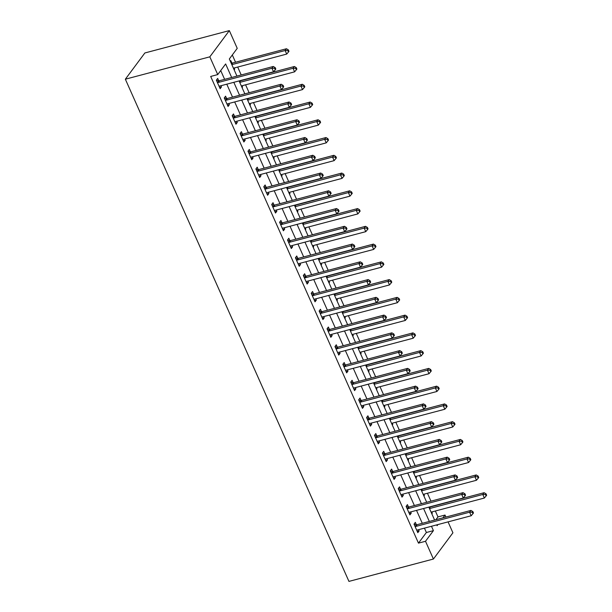 <?xml version="1.0" encoding="UTF-8"?>
<svg xmlns="http://www.w3.org/2000/svg" width="612" height="612" viewBox="0 0 612 612"><rect width="100%" height="100%" fill="white"/><g stroke="black" fill="none" stroke-linecap="round" stroke-linejoin="round"><path stroke-width="0.92" d="M435.897 519.703L437.978 516.903L445.016 515.044L445.911 517.056M448.061 521.875L452.918 532.8L433.418 559.031L348.947 581.4L125.353 79.2L144.86 52.969L229.332 30.6L237.234 48.356L229.324 58.989L236.943 76.095M437.978 516.903L435.354 511.012M430.963 501.159L427.444 493.249M423.06 483.404L419.541 475.493M415.15 465.64L411.631 457.738M407.248 447.885L403.729 439.974M399.338 430.129L395.819 422.219M391.435 412.366L387.909 404.463M383.525 394.61L380.006 386.7M375.623 376.854L372.096 368.944M367.713 359.091L364.194 351.189M359.81 341.335L356.283 333.425M351.9 323.58L348.381 315.67M343.998 305.816L340.471 297.914M336.087 288.061L332.568 280.151M328.185 270.305L324.658 262.395M320.275 252.542L316.756 244.639M312.372 234.786L308.846 226.876M304.462 217.03L300.943 209.12M296.552 199.267L293.033 191.365M288.65 181.512L285.131 173.601M280.74 163.756L277.221 155.846M272.837 145.993L269.318 138.09M264.927 128.237L261.408 120.327M257.025 110.481L253.506 102.571M249.115 92.718L245.596 84.816M241.212 74.962L237.693 67.052M235.543 62.233L232.315 54.981M230.372 61.338L230.854 60.695L231.879 63.005M234.167 69.867L234.648 69.217L234.105 68.001M242.077 87.623L242.559 86.973L242.015 85.764M249.979 105.379L250.461 104.736L249.925 103.52M257.889 123.142L258.371 122.492L257.828 121.275M265.792 140.898L266.274 140.247L265.738 139.039M273.702 158.653L274.184 158.011L273.64 156.794M281.604 176.417L282.086 175.766L281.551 174.55M289.514 194.172L289.996 193.522L289.453 192.313M297.417 211.928L297.899 211.285L297.363 210.069M305.327 229.691L305.809 229.041L305.266 227.825M313.229 247.447L313.711 246.797L313.176 245.588M321.139 265.203L321.621 264.56L321.078 263.344M329.042 282.958L329.524 282.316L328.988 281.099M336.952 300.722L337.434 300.071L336.891 298.863M344.854 318.477L345.336 317.827L344.801 316.618M352.764 336.233L353.246 335.59L352.703 334.374M360.667 353.996L361.149 353.346L360.613 352.137M368.577 371.752L369.059 371.102L368.516 369.893M376.479 389.507L376.961 388.865L376.426 387.648M384.39 407.271L384.872 406.62L384.328 405.412M392.3 425.026L392.774 424.376L392.238 423.167M400.202 442.782L400.684 442.139L400.141 440.923M408.112 460.545L408.594 459.895L408.051 458.686M416.015 478.301L416.497 477.651L415.953 476.442M423.925 496.057L424.407 495.414L423.864 494.198M431.827 513.82L432.309 513.17L431.766 511.953M231.665 77.495L225.637 63.954L217.727 74.588L210.689 76.454L418.47 543.135L426.38 532.501L424.437 528.133M422.288 523.306L416.527 510.377M414.378 505.55L408.617 492.614M406.475 487.795L400.715 474.858M398.565 470.031L392.805 457.103M390.663 452.276L384.902 439.339M382.752 434.52L376.992 421.584M374.85 416.757L369.09 403.828M366.94 399.001L361.179 386.073M359.037 381.245L353.277 368.309M351.127 363.482L345.367 350.554M343.217 345.726L337.464 332.798M335.315 327.971L329.554 315.035M327.405 310.215L321.652 297.279M319.502 292.452L313.742 279.523M311.592 274.696L305.839 261.76M303.69 256.941L297.929 244.004M295.78 239.177L290.027 226.249M287.877 221.422L282.117 208.485M279.967 203.666L274.214 190.73M272.065 185.903L266.304 172.974M264.155 168.147L258.402 155.211M256.252 150.391L250.492 137.455M248.342 132.628L242.589 119.7M240.44 114.872L234.679 101.936M232.529 97.117L226.777 84.181M224.627 79.353L220.718 70.571M218.706 80.73L217.673 78.42L216.357 80.187L220.152 88.717L221.468 86.942L220.932 85.726M226.608 98.486L225.583 96.176L224.26 97.951L228.062 106.473L229.378 104.698L228.834 103.489M234.518 116.242L233.486 113.931L232.17 115.706L235.964 124.228L237.28 122.454L236.745 121.245M242.421 134.005L241.396 131.695L240.08 133.462L243.874 141.992L245.19 140.217L244.647 139M250.331 151.761L249.298 149.45L247.982 151.225L251.777 159.747L253.093 157.972L252.557 156.764M258.233 169.516L257.208 167.206L255.893 168.981L259.687 177.503L261.003 175.728L260.46 174.519M266.143 187.28L265.111 184.969L263.795 186.737L267.589 195.259L268.905 193.491L268.37 192.275M274.046 205.035L273.021 202.725L271.705 204.5L275.499 213.022L276.815 211.247L276.272 210.038M281.956 222.791L280.923 220.481L279.608 222.255L283.402 230.778L284.718 229.003L284.182 227.794M289.858 240.554L288.833 238.244L287.518 240.011L291.312 248.533L292.628 246.766L292.085 245.55M297.769 258.31L296.736 256L295.42 257.774L299.214 266.297L300.538 264.522L299.995 263.313M305.671 276.066L304.646 273.755L303.33 275.53L307.125 284.052L308.44 282.277L307.897 281.069M313.581 293.829L312.548 291.511L311.233 293.286L315.027 301.808L316.35 300.041L315.807 298.824M321.484 311.584L320.459 309.274L319.143 311.041L322.937 319.571L324.253 317.796L323.71 316.58M329.394 329.34L328.369 327.03L327.045 328.805L330.84 337.327L332.163 335.552L331.62 334.343M337.304 347.103L336.271 344.786L334.955 346.56L338.75 355.082L340.065 353.315L339.53 352.099M345.206 364.859L344.181 362.549L342.858 364.316L346.652 372.846L347.976 371.071L347.432 369.855M353.116 382.615L352.084 380.304L350.768 382.079L354.562 390.601L355.878 388.827L355.343 387.618M361.019 400.378L359.994 398.06L358.67 399.835L362.465 408.357L363.788 406.59L363.245 405.373M368.929 418.134L367.896 415.823L366.58 417.591L370.375 426.12L371.691 424.346L371.155 423.129M376.831 435.889L375.806 433.579L374.483 435.354L378.277 443.876L379.601 442.101L379.058 440.892M384.741 453.645L383.709 451.335L382.393 453.109L386.187 461.632L387.503 459.864L386.968 458.648M392.644 471.408L391.619 469.098L390.295 470.865L394.09 479.395L395.413 477.62L394.87 476.404M400.554 489.164L399.521 486.854L398.205 488.628L402 497.151L403.316 495.376L402.78 494.167M408.456 506.92L407.431 504.609L406.108 506.384L409.91 514.906L411.226 513.139L410.683 511.923M416.367 524.683L415.334 522.373L414.018 524.14L417.812 532.669L419.128 530.895L418.593 529.678M433.418 559.031L425.508 541.276L433.418 530.642L431.475 526.266M418.47 543.135L425.508 541.276M217.727 74.588L209.824 56.832L125.353 79.2M436.746 524.874L437.106 525.677L437.94 524.561M442.935 517.844L445.016 515.044M239.093 80.922L244.846 93.85M246.996 98.677L252.756 111.614M254.906 116.433L260.658 129.369M262.808 134.196L268.569 147.125M270.718 151.952L276.471 164.888M278.621 169.708L284.381 182.644M286.531 187.471L292.284 200.399M294.433 205.227L300.194 218.163M302.343 222.982L308.096 235.918M310.246 240.745L316.006 253.674M318.156 258.501L323.909 271.437M326.058 276.257L331.819 289.193M333.968 294.02L339.721 306.949M341.871 311.776L347.631 324.704M349.781 329.531L355.534 342.468M357.683 347.295L363.444 360.223M365.594 365.05L371.354 377.979M373.496 382.806L379.256 395.742M381.406 400.562L387.167 413.498M389.308 418.325L395.069 431.253M397.219 436.081L402.979 449.017M405.121 453.836L410.882 466.772M413.031 471.6L418.792 484.528M420.934 489.355L426.694 502.291M428.844 507.111L434.604 520.047M229.332 30.6L209.824 56.832M429.326 521.447L423.565 508.511M421.416 503.684L415.663 490.755M413.513 485.928L407.753 472.992M405.603 468.172L399.85 455.236M397.701 450.409L391.94 437.481M389.79 432.653L384.038 419.725M381.888 414.898L376.128 401.962M373.978 397.134L368.217 384.206M366.075 379.379L360.315 366.45M358.165 361.623L352.405 348.687M350.263 343.868L344.502 330.931M342.353 326.104L336.592 313.176M334.45 308.349L328.69 295.412M326.54 290.593L320.78 277.657M318.638 272.83L312.877 259.901M310.728 255.074L304.967 242.138M302.825 237.318L297.065 224.382M294.915 219.555L289.155 206.627M287.005 201.799L281.252 188.863M279.103 184.044L273.342 171.108M271.192 166.28L265.44 153.352M263.29 148.525L257.53 135.589M255.38 130.769L249.627 117.833M247.477 113.006L241.717 100.077M239.567 95.25L233.815 82.314M426.38 532.501L433.418 530.642M219.586 87.439L221.468 86.942M233.96 69.401L234.648 69.217M431.621 513.353L432.309 513.17M423.718 495.598L424.407 495.414M415.808 477.834L416.497 477.651M407.898 460.079L408.594 459.895M399.996 442.323L400.684 442.139M392.085 424.56L392.774 424.376M384.183 406.804L384.872 406.62M376.273 389.048L376.961 388.865M368.37 371.285L369.059 371.102M360.46 353.529L361.149 353.346M352.558 335.774L353.246 335.59M344.648 318.01L345.336 317.827M336.745 300.255L337.434 300.071M328.835 282.499L329.524 282.316M320.933 264.736L321.621 264.56M313.023 246.98L313.711 246.797M305.12 229.225L305.809 229.041M297.21 211.461L297.899 211.285M289.308 193.706L289.996 193.522M281.398 175.95L282.086 175.766M273.495 158.187L274.184 158.011M265.585 140.431L266.274 140.247M257.683 122.675L258.371 122.492M249.773 104.912L250.461 104.736M241.87 87.156L242.559 86.973M227.488 105.195L229.378 104.698M235.398 122.958L237.28 122.454M243.308 140.714L245.19 140.217M251.211 158.47L253.093 157.972M259.121 176.233L261.003 175.728M267.023 193.989L268.905 193.491M274.933 211.744L276.815 211.247M282.836 229.508L284.718 229.003M290.746 247.263L292.628 246.766M298.648 265.019L300.538 264.522M306.558 282.782L308.44 282.277M314.461 300.538L316.35 300.041M322.371 318.294L324.253 317.796M330.273 336.057L332.163 335.552M338.184 353.812L340.065 353.315M346.086 371.568L347.976 371.071M353.996 389.331L355.878 388.827M361.899 407.087L363.788 406.59M369.809 424.843L371.691 424.346M377.711 442.606L379.601 442.101M385.621 460.362L387.503 459.864M393.524 478.117L395.413 477.62M401.434 495.881L403.316 495.376M409.336 513.636L411.226 513.139M417.246 531.392L419.128 530.895M217.382 82.498L217.597 82.528A1.629 1.369 -143.4 0 0 218.17 82.49L271.942 68.246L273.526 71.803L219.746 86.04A1.629 1.369 -143.4 0 0 219.272 86.284L219.127 86.399M216.48 80.463L218.912 80.753A1.629 1.369 -143.4 0 0 219.486 80.715L273.266 66.479L271.942 68.246L274.643 68.299L275.278 69.714L275.805 69.011L275.171 67.588L274.643 68.299M275.171 67.588L273.266 66.479M273.526 71.803L275.278 69.714M233.417 68.184L286.707 54.078L285.123 50.521L286.439 48.753L232.667 62.99A1.629 1.369 36.6 0 1 232.093 63.028L231.068 62.906M287.824 50.574L288.459 51.997L288.986 51.286L288.351 49.863L287.824 50.574L285.123 50.521L231.841 64.635M288.459 51.997L286.707 54.078M286.439 48.753L288.351 49.863M225.292 100.261L225.507 100.284A1.629 1.369 -143.4 0 0 226.073 100.246L279.852 86.009L281.436 89.559L227.656 103.803A1.629 1.369 -143.4 0 0 227.174 104.04L227.029 104.162M224.382 98.218L226.822 98.509A1.629 1.369 -143.4 0 0 227.389 98.478L281.168 84.234L279.852 86.009L282.553 86.055L283.188 87.478L283.708 86.766L283.081 85.343L282.553 86.055M283.081 85.343L281.168 84.234M281.436 89.559L283.188 87.478M233.203 118.017L233.409 118.04A1.629 1.369 -143.4 0 0 233.983 118.009L287.755 103.765L289.338 107.314L235.559 121.559A1.629 1.369 -143.4 0 0 235.085 121.796L234.939 121.918M232.292 115.982L234.725 116.272A1.629 1.369 -143.4 0 0 235.299 116.234L289.078 101.99L287.755 103.765L290.455 103.81L291.09 105.233L291.618 104.522L290.983 103.107L290.455 103.81M290.983 103.107L289.078 101.99M289.338 107.314L291.09 105.233M241.105 135.772L241.319 135.803A1.629 1.369 -143.4 0 0 241.885 135.765L295.665 121.52L297.248 125.078L243.469 139.314A1.629 1.369 -143.4 0 0 242.987 139.559L242.842 139.674M240.195 133.737L242.635 134.028A1.629 1.369 -143.4 0 0 243.209 133.99L296.981 119.753L295.665 121.52L298.365 121.574L299 122.989L299.528 122.285L298.893 120.862L298.365 121.574M298.893 120.862L296.981 119.753M297.248 125.078L299 122.989M241.327 85.948L294.609 71.834L293.033 68.284L294.349 66.509L240.57 80.753A1.629 1.369 36.6 0 1 240.003 80.784L239.713 80.753M295.734 68.33L296.361 69.753L296.889 69.041L296.262 67.618L295.734 68.33L293.033 68.284L239.743 82.391M296.361 69.753L294.609 71.834M294.349 66.509L296.262 67.618M249.229 103.703L302.519 89.589L300.936 86.04L302.259 84.265L248.48 98.509A1.629 1.369 36.6 0 1 247.906 98.547L247.623 98.509M303.636 86.085L304.271 87.508L304.799 86.805L304.164 85.382L303.636 86.085L300.936 86.04L247.653 100.154M304.271 87.508L302.519 89.589M302.259 84.265L304.164 85.382M257.139 121.459L310.422 107.352L308.846 103.795L310.162 102.028L256.382 116.265A1.629 1.369 36.6 0 1 255.816 116.303L255.525 116.272M311.546 103.849L312.174 105.272L312.701 104.56L312.074 103.137L311.546 103.849L308.846 103.795L255.556 117.909M312.174 105.272L310.422 107.352M310.162 102.028L312.074 103.137M249.015 153.535L249.222 153.558A1.629 1.369 -143.4 0 0 249.795 153.52L303.575 139.284L305.151 142.833L251.371 157.07A1.629 1.369 -143.4 0 0 250.897 157.315L250.752 157.437M248.105 151.493L250.537 151.784A1.629 1.369 -143.4 0 0 251.111 151.753L304.891 137.509L303.575 139.284L306.268 139.329L306.903 140.752L307.431 140.041L306.796 138.618L306.268 139.329M306.796 138.618L304.891 137.509M305.151 142.833L306.903 140.752M265.05 139.222L318.332 125.108L316.748 121.559L318.072 119.784L264.292 134.028A1.629 1.369 36.6 0 1 263.718 134.059L263.435 134.028M319.449 121.604L320.084 123.027L320.612 122.316L319.977 120.893L319.449 121.604L316.748 121.559L263.466 135.665M320.084 123.027L318.332 125.108M318.072 119.784L319.977 120.893M256.918 171.291L257.132 171.314A1.629 1.369 -143.4 0 0 257.698 171.284L311.477 157.039L313.061 160.589L259.281 174.833A1.629 1.369 -143.4 0 0 258.8 175.07L258.654 175.193M256.007 169.256L258.448 169.547A1.629 1.369 -143.4 0 0 259.021 169.509L312.793 155.264L311.477 157.039L314.178 157.085L314.813 158.508L315.341 157.797L314.706 156.381L314.178 157.085M314.706 156.381L312.793 155.264M313.061 160.589L314.813 158.508M264.828 189.047L265.034 189.077A1.629 1.369 -143.4 0 0 265.608 189.039L319.387 174.795L320.963 178.352L267.184 192.589A1.629 1.369 -143.4 0 0 266.71 192.834L266.564 192.948M263.917 187.012L266.35 187.303A1.629 1.369 -143.4 0 0 266.924 187.264L320.703 173.028L319.387 174.795L322.08 174.848L322.715 176.264L323.243 175.56L322.608 174.137L322.08 174.848M322.608 174.137L320.703 173.028M320.963 178.352L322.715 176.264M272.73 206.81L272.944 206.833A1.629 1.369 -143.4 0 0 273.51 206.795L327.29 192.558L328.873 196.108L275.094 210.344A1.629 1.369 -143.4 0 0 274.612 210.589L274.467 210.712M271.82 204.768L274.26 205.058A1.629 1.369 -143.4 0 0 274.834 205.02L328.606 190.783L327.29 192.558L329.99 192.604L330.625 194.027L331.153 193.315L330.518 191.893L329.99 192.604M330.518 191.893L328.606 190.783M328.873 196.108L330.625 194.027M280.64 224.566L280.847 224.589A1.629 1.369 -143.4 0 0 281.421 224.558L335.2 210.314L336.776 213.863L283.004 228.108A1.629 1.369 -143.4 0 0 282.522 228.345L282.377 228.467M279.73 222.523L282.163 222.822A1.629 1.369 -143.4 0 0 282.736 222.783L336.516 208.539L335.2 210.314L337.901 210.36L338.528 211.783L339.056 211.071L338.421 209.656L337.901 210.36M338.421 209.656L336.516 208.539M336.776 213.863L338.528 211.783M288.543 242.321L288.757 242.352A1.629 1.369 -143.4 0 0 289.323 242.314L343.103 228.069L344.686 231.619L290.907 245.863A1.629 1.369 -143.4 0 0 290.425 246.108L290.279 246.223M287.632 240.287L290.073 240.577A1.629 1.369 -143.4 0 0 290.646 240.539L344.418 226.302L343.103 228.069L345.803 228.123L346.438 229.538L346.966 228.834L346.331 227.412L345.803 228.123M346.331 227.412L344.418 226.302M344.686 231.619L346.438 229.538M272.952 156.978L326.242 142.864L324.658 139.314L325.974 137.539L272.195 151.784A1.629 1.369 36.6 0 1 271.629 151.822L271.338 151.784M327.359 139.36L327.986 140.783L328.514 140.071L327.887 138.656L327.359 139.36L324.658 139.314L271.368 153.428M327.986 140.783L326.242 142.864M325.974 137.539L327.887 138.656M280.862 174.734L334.144 160.627L332.561 157.07L333.884 155.303L280.105 169.539A1.629 1.369 36.6 0 1 279.531 169.578L279.248 169.547M335.261 157.123L335.896 158.539L336.424 157.835L335.789 156.412L335.261 157.123L332.561 157.07L279.279 171.184M335.896 158.539L334.144 160.627M333.884 155.303L335.789 156.412M288.765 192.497L342.054 178.383L340.471 174.833L341.787 173.058L288.007 187.303A1.629 1.369 36.6 0 1 287.441 187.333L287.158 187.303M343.171 174.879L343.799 176.302L344.327 175.59L343.699 174.168L343.171 174.879L340.471 174.833L287.181 188.94M343.799 176.302L342.054 178.383M341.787 173.058L343.699 174.168M296.675 210.253L349.957 196.138L348.373 192.589L349.697 190.814L295.917 205.058A1.629 1.369 36.6 0 1 295.344 205.097L295.06 205.058M351.074 192.635L351.709 194.058L352.237 193.346L351.602 191.931L351.074 192.635L348.373 192.589L295.091 206.703M351.709 194.058L349.957 196.138M349.697 190.814L351.602 191.931M304.577 228.008L357.867 213.902L356.283 210.344L357.599 208.577L303.82 222.814A1.629 1.369 36.6 0 1 303.254 222.852L302.971 222.822M358.984 210.398L359.611 211.813L360.139 211.109L359.512 209.687L358.984 210.398L356.283 210.344L302.994 224.459M359.611 211.813L357.867 213.902M357.599 208.577L359.512 209.687M296.453 260.085L296.659 260.108A1.629 1.369 -143.4 0 0 297.233 260.069L351.013 245.833L352.589 249.382L298.817 263.619A1.629 1.369 -143.4 0 0 298.335 263.864L298.189 263.986M295.542 258.042L297.975 258.333A1.629 1.369 -143.4 0 0 298.549 258.295L352.328 244.058L351.013 245.833L353.713 245.879L354.34 247.302L354.868 246.59L354.233 245.167L353.713 245.879M354.233 245.167L352.328 244.058M352.589 249.382L354.34 247.302M312.487 245.764L365.769 231.657L364.186 228.108L365.509 226.333L311.73 240.577A1.629 1.369 36.6 0 1 311.156 240.608L310.873 240.577M366.886 228.154L367.521 229.577L368.049 228.865L367.414 227.442L366.886 228.154L364.186 228.108L310.904 242.214M367.521 229.577L365.769 231.657M365.509 226.333L367.414 227.442M304.355 277.84L304.569 277.863A1.629 1.369 -143.4 0 0 305.136 277.825L358.915 263.588L360.499 267.138L306.719 281.382A1.629 1.369 -143.4 0 0 306.237 281.619L306.092 281.742M303.453 275.798L305.885 276.096A1.629 1.369 -143.4 0 0 306.459 276.058L360.231 261.814L358.915 263.588L361.615 263.634L362.25 265.057L362.778 264.346L362.143 262.93L361.615 263.634M362.143 262.93L360.231 261.814M360.499 267.138L362.25 265.057M320.39 263.527L373.68 249.413L372.096 245.863L373.412 244.089L319.632 258.333A1.629 1.369 36.6 0 1 319.066 258.371L318.783 258.333M374.796 245.909L375.431 247.332L375.952 246.621L375.324 245.205L374.796 245.909L372.096 245.863L318.806 259.978M375.431 247.332L373.68 249.413M373.412 244.089L375.324 245.205M312.265 295.596L312.472 295.627A1.629 1.369 -143.4 0 0 313.046 295.588L366.825 281.344L368.401 284.894L314.629 299.138A1.629 1.369 -143.4 0 0 314.147 299.383L314.002 299.498M311.355 293.561L313.795 293.852A1.629 1.369 -143.4 0 0 314.361 293.814L368.141 279.569L366.825 281.344L369.526 281.398L370.153 282.813L370.681 282.109L370.053 280.686L369.526 281.398M370.053 280.686L368.141 279.569M368.401 284.894L370.153 282.813M328.3 281.283L381.582 267.176L379.998 263.619L381.322 261.852L327.542 276.089A1.629 1.369 36.6 0 1 326.969 276.127L326.686 276.096M382.699 263.673L383.334 265.088L383.862 264.384L383.227 262.961L382.699 263.673L379.998 263.619L326.716 277.733M383.334 265.088L381.582 267.176M381.322 261.852L383.227 262.961M320.168 313.359L320.382 313.382A1.629 1.369 -143.4 0 0 320.948 313.344L374.728 299.1L376.311 302.657L322.532 316.894A1.629 1.369 -143.4 0 0 322.05 317.138L321.904 317.261M319.265 311.317L321.698 311.607A1.629 1.369 -143.4 0 0 322.272 311.569L376.043 297.333L374.728 299.1L377.428 299.153L378.063 300.576L378.591 299.865L377.956 298.442L377.428 299.153M377.956 298.442L376.043 297.333M376.311 302.657L378.063 300.576M336.202 299.038L389.492 284.932L387.909 281.382L389.224 279.608L335.445 293.852A1.629 1.369 36.6 0 1 334.879 293.882L334.596 293.852M390.609 281.428L391.244 282.851L391.764 282.14L391.137 280.717L390.609 281.428L387.909 281.382L334.626 295.489M391.244 282.851L389.492 284.932M389.224 279.608L391.137 280.717M328.078 331.115L328.284 331.138A1.629 1.369 -143.4 0 0 328.858 331.1L382.638 316.863L384.214 320.413L330.442 334.657A1.629 1.369 -143.4 0 0 329.96 334.894L329.814 335.016M327.168 329.072L329.608 329.371A1.629 1.369 -143.4 0 0 330.174 329.332L383.953 315.088L382.638 316.863L385.338 316.909L385.965 318.332L386.493 317.62L385.866 316.205L385.338 316.909M385.866 316.205L383.953 315.088M384.214 320.413L385.965 318.332M344.112 316.802L397.395 302.688L395.811 299.138L397.134 297.363L343.355 311.607A1.629 1.369 36.6 0 1 342.781 311.646L342.498 311.607M398.511 299.184L399.146 300.607L399.674 299.895L399.039 298.48L398.511 299.184L395.811 299.138L342.529 313.252M399.146 300.607L397.395 302.688M397.134 297.363L399.039 298.48M335.98 348.871L336.195 348.901A1.629 1.369 -143.4 0 0 336.761 348.863L390.54 334.619L392.124 338.168L338.344 352.413A1.629 1.369 -143.4 0 0 337.862 352.657L337.717 352.772M335.078 346.836L337.51 347.126A1.629 1.369 -143.4 0 0 338.084 347.088L391.864 332.844L390.54 334.619L393.241 334.672L393.876 336.087L394.403 335.384L393.768 333.961L393.241 334.672M393.768 333.961L391.864 332.844M392.124 338.168L393.876 336.087M352.015 334.557L405.305 320.451L403.721 316.894L405.037 315.126L351.257 329.363A1.629 1.369 36.6 0 1 350.691 329.401L350.408 329.371M406.422 316.947L407.057 318.362L407.584 317.659L406.949 316.236L406.422 316.947L403.721 316.894L350.439 331.008M407.057 318.362L405.305 320.451M405.037 315.126L406.949 316.236M343.89 366.634L344.097 366.657A1.629 1.369 -143.4 0 0 344.671 366.619L398.45 352.374L400.026 355.932L346.254 370.168A1.629 1.369 -143.4 0 0 345.772 370.413L345.627 370.535M342.98 364.591L345.42 364.882A1.629 1.369 -143.4 0 0 345.987 364.844L399.766 350.607L398.45 352.374L401.151 352.428L401.778 353.851L402.306 353.139L401.679 351.716L401.151 352.428M401.679 351.716L399.766 350.607M400.026 355.932L401.778 353.851M351.793 384.39L352.007 384.413A1.629 1.369 -143.4 0 0 352.573 384.374L406.353 370.138L407.936 373.687L354.157 387.932A1.629 1.369 -143.4 0 0 353.675 388.169L353.529 388.291M350.89 382.347L353.323 382.638A1.629 1.369 -143.4 0 0 353.897 382.607L407.676 368.363L406.353 370.138L409.053 370.183L409.688 371.606L410.216 370.895L409.581 369.48L409.053 370.183M409.581 369.48L407.676 368.363M407.936 373.687L409.688 371.606M359.703 402.145L359.91 402.168A1.629 1.369 -143.4 0 0 360.483 402.138L414.263 387.893L415.846 391.443L362.067 405.687A1.629 1.369 -143.4 0 0 361.585 405.932L361.44 406.047M358.793 400.11L361.233 400.401A1.629 1.369 -143.4 0 0 361.799 400.363L415.579 386.118L414.263 387.893L416.963 387.947L417.591 389.362L418.118 388.658L417.491 387.235L416.963 387.947M417.491 387.235L415.579 386.118M415.846 391.443L417.591 389.362M367.605 419.909L367.82 419.931A1.629 1.369 -143.4 0 0 368.393 419.893L422.165 405.649L423.749 409.206L369.969 423.443A1.629 1.369 -143.4 0 0 369.495 423.688L369.342 423.81M366.703 417.866L369.135 418.157A1.629 1.369 -143.4 0 0 369.709 418.118L423.489 403.882L422.165 405.649L424.866 405.702L425.501 407.125L426.029 406.414L425.394 404.991L424.866 405.702M425.394 404.991L423.489 403.882M423.749 409.206L425.501 407.125M375.516 437.664L375.722 437.687A1.629 1.369 -143.4 0 0 376.296 437.649L430.075 423.412L431.659 426.962L377.879 441.206A1.629 1.369 -143.4 0 0 377.397 441.443L377.252 441.566M374.605 435.622L377.046 435.912A1.629 1.369 -143.4 0 0 377.612 435.882L431.391 421.637L430.075 423.412L432.776 423.458L433.403 424.881L433.931 424.17L433.304 422.754L432.776 423.458M433.304 422.754L431.391 421.637M431.659 426.962L433.403 424.881M383.418 455.42L383.632 455.443A1.629 1.369 -143.4 0 0 384.206 455.412L437.978 441.168L439.561 444.717L385.782 458.962A1.629 1.369 -143.4 0 0 385.308 459.207L385.155 459.321M382.515 453.385L384.948 453.676A1.629 1.369 -143.4 0 0 385.522 453.637L439.301 439.393L437.978 441.168L440.678 441.221L441.313 442.637L441.841 441.933L441.206 440.51L440.678 441.221M441.206 440.51L439.301 439.393M439.561 444.717L441.313 442.637M391.328 473.175L391.535 473.206A1.629 1.369 -143.4 0 0 392.108 473.168L445.888 458.923L447.471 462.481L393.692 476.717A1.629 1.369 -143.4 0 0 393.21 476.962L393.065 477.085M390.418 471.141L392.858 471.431A1.629 1.369 -143.4 0 0 393.424 471.393L447.204 457.156L445.888 458.923L448.588 458.977L449.216 460.4L449.743 459.688L449.116 458.266L448.588 458.977M449.116 458.266L447.204 457.156M447.471 462.481L449.216 460.4M399.231 490.939L399.445 490.962A1.629 1.369 -143.4 0 0 400.019 490.923L453.79 476.687L455.374 480.236L401.594 494.481A1.629 1.369 -143.4 0 0 401.12 494.718L400.967 494.84M398.328 488.896L400.761 489.187A1.629 1.369 -143.4 0 0 401.334 489.156L455.114 474.912L453.79 476.687L456.491 476.733L457.126 478.156L457.654 477.444L457.019 476.021L456.491 476.733M457.019 476.021L455.114 474.912M455.374 480.236L457.126 478.156M407.141 508.694L407.347 508.717A1.629 1.369 -143.4 0 0 407.921 508.687L461.7 494.442L463.284 497.992L409.504 512.236A1.629 1.369 -143.4 0 0 409.023 512.481L408.877 512.596M406.23 506.659L408.671 506.95A1.629 1.369 -143.4 0 0 409.237 506.912L463.016 492.668L461.7 494.442L464.401 494.488L465.036 495.911L465.556 495.207L464.929 493.785L464.401 494.488M464.929 493.785L463.016 492.668M463.284 497.992L465.036 495.911M415.043 526.45L415.257 526.481A1.629 1.369 -143.4 0 0 415.831 526.442L469.603 512.198L471.186 515.755L417.407 529.992A1.629 1.369 -143.4 0 0 416.933 530.237L416.787 530.359M414.14 524.415L416.573 524.706A1.629 1.369 -143.4 0 0 417.147 524.668L470.926 510.431L469.603 512.198L472.303 512.252L472.938 513.667L473.466 512.963L472.831 511.54L472.303 512.252M472.831 511.54L470.926 510.431M471.186 515.755L472.938 513.667M359.925 352.313L413.207 338.207L411.631 334.657L412.947 332.882L359.168 347.126A1.629 1.369 36.6 0 1 358.594 347.157L358.311 347.126M414.324 334.703L414.959 336.126L415.487 335.414L414.852 333.991L414.324 334.703L411.631 334.657L358.341 348.763M414.959 336.126L413.207 338.207M412.947 332.882L414.852 333.991M367.827 370.076L421.117 355.962L419.534 352.413L420.849 350.638L367.078 364.882A1.629 1.369 36.6 0 1 366.504 364.92L366.221 364.882M422.234 352.458L422.869 353.881L423.397 353.17L422.762 351.755L422.234 352.458L419.534 352.413L366.251 366.519M422.869 353.881L421.117 355.962M420.849 350.638L422.762 351.755M375.737 387.832L429.02 373.718L427.444 370.168L428.76 368.401L374.98 382.638A1.629 1.369 36.6 0 1 374.406 382.676L374.123 382.638M430.137 370.222L430.772 371.637L431.299 370.933L430.664 369.51L430.137 370.222L427.444 370.168L374.154 384.282M430.772 371.637L429.02 373.718M428.76 368.401L430.664 369.51M383.64 405.588L436.93 391.481L435.346 387.932L436.662 386.157L382.89 400.393A1.629 1.369 36.6 0 1 382.316 400.432L382.033 400.401M438.047 387.977L438.682 389.4L439.209 388.689L438.575 387.266L438.047 387.977L435.346 387.932L382.064 402.038M438.682 389.4L436.93 391.481M436.662 386.157L438.575 387.266M391.55 423.351L444.832 409.237L443.256 405.687L444.572 403.912L390.793 418.157A1.629 1.369 36.6 0 1 390.219 418.195L389.936 418.157M445.957 405.733L446.584 407.156L447.112 406.444L446.477 405.029L445.957 405.733L443.256 405.687L389.966 419.794M446.584 407.156L444.832 409.237M444.572 403.912L446.477 405.029M399.452 441.107L452.742 426.992L451.159 423.443L452.475 421.676L398.703 435.912A1.629 1.369 36.6 0 1 398.129 435.951L397.846 435.912M453.859 423.496L454.494 424.912L455.022 424.208L454.387 422.785L453.859 423.496L451.159 423.443L397.877 437.557M454.494 424.912L452.742 426.992M452.475 421.676L454.387 422.785M407.363 458.862L460.645 444.756L459.069 441.206L460.385 439.431L406.605 453.668A1.629 1.369 36.6 0 1 406.031 453.706L405.748 453.676M461.769 441.252L462.397 442.675L462.924 441.963L462.289 440.541L461.769 441.252L459.069 441.206L405.779 455.313M462.397 442.675L460.645 444.756M460.385 439.431L462.289 440.541M415.265 476.626L468.555 462.511L466.971 458.962L468.287 457.187L414.515 471.431A1.629 1.369 36.6 0 1 413.942 471.469L413.658 471.431M469.672 459.008L470.307 460.431L470.835 459.719L470.2 458.304L469.672 459.008L466.971 458.962L413.689 473.068M470.307 460.431L468.555 462.511M468.287 457.187L470.2 458.304M423.175 494.381L476.457 480.267L474.881 476.717L476.197 474.943L422.418 489.187A1.629 1.369 36.6 0 1 421.844 489.225L421.561 489.187M477.582 476.771L478.209 478.186L478.737 477.482L478.11 476.059L477.582 476.771L474.881 476.717L421.591 490.832M478.209 478.186L476.457 480.267M476.197 474.943L478.11 476.059M431.077 512.137L484.367 498.03L482.784 494.473L484.1 492.706L430.328 506.943A1.629 1.369 36.6 0 1 429.754 506.981L429.471 506.95M485.484 494.527L486.119 495.95L486.647 495.238L486.012 493.815L485.484 494.527L482.784 494.473L429.502 508.587M486.119 495.95L484.367 498.03M484.1 492.706L486.012 493.815M217.597 82.528L218.912 80.753M218.17 82.49L219.486 80.715M232.667 62.99L231.688 64.306M232.093 63.028L231.489 63.847M225.507 100.284L226.822 98.509M226.073 100.246L227.389 98.478M233.409 118.04L234.725 116.272M233.983 118.009L235.299 116.234M241.319 135.803L242.635 134.028M241.885 135.765L243.209 133.99M240.57 80.753L239.598 82.062M240.003 80.784L239.391 81.603M248.48 98.509L247.5 99.817M247.906 98.547L247.302 99.358M256.382 116.265L255.411 117.573M255.816 116.303L255.204 117.121M249.222 153.558L250.537 151.784M249.795 153.52L251.111 151.753M264.292 134.028L263.313 135.336M263.718 134.059L263.114 134.877M257.132 171.314L258.448 169.547M257.698 171.284L259.021 169.509M265.034 189.077L266.35 187.303M265.608 189.039L266.924 187.264M272.944 206.833L274.26 205.058M273.51 206.795L274.834 205.02M280.847 224.589L282.163 222.822M281.421 224.558L282.736 222.783M288.757 242.352L290.073 240.577M289.323 242.314L290.646 240.539M272.195 151.784L271.223 153.092M271.629 151.822L271.017 152.633M280.105 169.539L279.133 170.847M279.531 169.578L278.927 170.396M288.007 187.303L287.036 188.611M287.441 187.333L286.829 188.152M295.917 205.058L294.946 206.366M295.344 205.097L294.739 205.907M303.82 222.814L302.848 224.122M303.254 222.852L302.642 223.671M296.659 260.108L297.975 258.333M297.233 260.069L298.549 258.295M311.73 240.577L310.758 241.885M311.156 240.608L310.552 241.426M304.569 277.863L305.885 276.096M305.136 277.825L306.459 276.058M319.632 258.333L318.661 259.641M319.066 258.371L318.454 259.182M312.472 295.627L313.795 293.852M313.046 295.588L314.361 293.814M327.542 276.089L326.571 277.397M326.969 276.127L326.364 276.945M320.382 313.382L321.698 311.607M320.948 313.344L322.272 311.569M335.445 293.852L334.473 295.16M334.879 293.882L334.274 294.701M328.284 331.138L329.608 329.371M328.858 331.1L330.174 329.332M343.355 311.607L342.383 312.916M342.781 311.646L342.177 312.457M336.195 348.901L337.51 347.126M336.761 348.863L338.084 347.088M351.257 329.363L350.286 330.671M350.691 329.401L350.087 330.22M344.097 366.657L345.42 364.882M344.671 366.619L345.987 364.844M352.007 384.413L353.323 382.638M352.573 384.374L353.897 382.607M359.91 402.168L361.233 400.401M360.483 402.138L361.799 400.363M367.82 419.931L369.135 418.157M368.393 419.893L369.709 418.118M375.722 437.687L377.046 435.912M376.296 437.649L377.612 435.882M383.632 455.443L384.948 453.676M384.206 455.412L385.522 453.637M391.535 473.206L392.858 471.431M392.108 473.168L393.424 471.393M399.445 490.962L400.761 489.187M400.019 490.923L401.334 489.156M407.347 508.717L408.671 506.95M407.921 508.687L409.237 506.912M415.257 526.481L416.573 524.706M415.831 526.442L417.147 524.668M359.168 347.126L358.196 348.435M358.594 347.157L357.989 347.976M367.078 364.882L366.098 366.19M366.504 364.92L365.899 365.731M374.98 382.638L374.008 383.946M374.406 382.676L373.802 383.495M382.89 400.393L381.911 401.709M382.316 400.432L381.712 401.25M390.793 418.157L389.821 419.465M390.219 418.195L389.615 419.006M398.703 435.912L397.724 437.22M398.129 435.951L397.525 436.761M406.605 453.668L405.634 454.984M406.031 453.706L405.427 454.525M414.515 471.431L413.536 472.739M413.942 471.469L413.337 472.28M422.418 489.187L421.446 490.495M421.844 489.225L421.24 490.036M430.328 506.943L429.349 508.258M429.754 506.981L429.15 507.799"/></g></svg>
